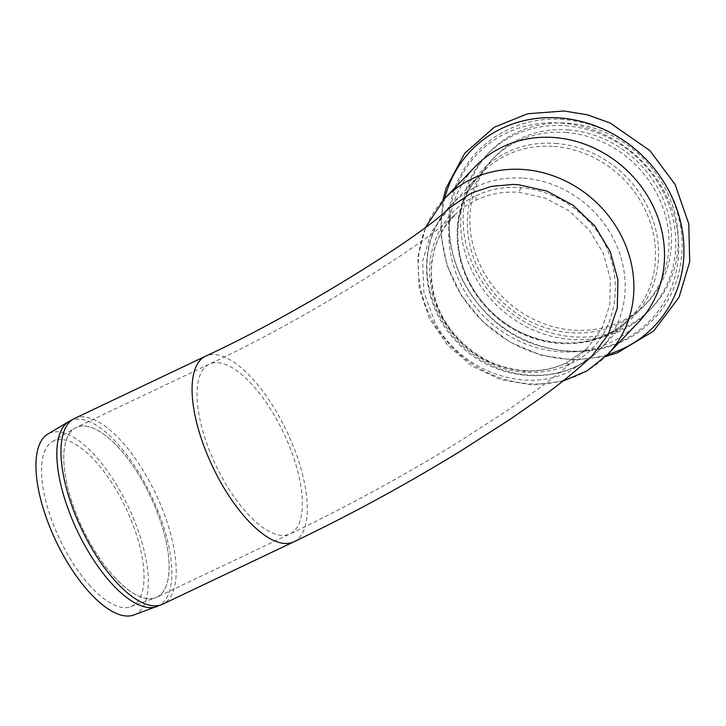 <?xml version="1.0" encoding="UTF-8"?>
<svg xmlns="http://www.w3.org/2000/svg" width="726" height="726" viewBox="0 0 726 726"><rect width="100%" height="100%" fill="white"/><g stroke="black" fill="none" stroke-linecap="round" stroke-linejoin="round"><path stroke-width="0.54" stroke-dasharray="3.63 2.72" d="M133.766 615.013A100.224 40.048 64.6 0 0 128.311 506.721A100.224 40.048 64.6 0 0 47.762 434.121M90.305 586.118A91.44 36.536 -115.4 0 1 46.174 502.546A91.44 36.536 -115.4 0 1 52.281 441.68A91.44 36.536 -115.4 0 1 125.779 507.919A91.44 36.536 -115.4 0 1 130.753 606.736A91.44 36.536 -115.4 0 1 90.305 586.118M113.909 576.571A93.944 37.543 64.6 0 0 155.473 597.752A93.944 37.543 64.6 0 0 150.364 496.23A93.944 37.543 64.6 0 0 74.851 428.186A93.944 37.543 64.6 0 0 68.58 490.712A93.944 37.543 64.6 0 0 113.909 576.571M71.466 430.863A93.981 37.552 64.6 0 0 85.677 534.817A93.981 37.552 64.6 0 0 156.807 597.226A93.981 37.552 64.6 0 0 150.373 496.23A93.981 37.552 64.6 0 0 76.103 427.478A93.981 37.552 64.6 0 0 71.466 430.863M638.127 322.643A112.775 102.212 43.8 0 1 485.984 318.442A112.775 102.212 43.8 0 1 475.249 166.617M591.971 356.003L569.52 371.431C524.726 394.245 460.293 370.968 435.101 322.707L423.911 292.424L422.632 261.106L431.38 231.993L449.231 208.044M568.258 129.872A105.433 95.551 43.8 0 1 661.921 196.338A105.433 95.551 43.8 0 1 646.839 302.942A105.433 95.551 43.8 0 1 504.597 299.012A105.433 95.551 43.8 0 1 494.56 157.07A105.433 95.551 43.8 0 1 568.258 129.872M565.763 132.477A105.433 95.551 43.8 0 1 659.426 198.942A105.433 95.551 43.8 0 1 644.343 305.537A105.433 95.551 43.8 0 1 502.111 301.608A105.433 95.551 43.8 0 1 492.074 159.675A105.433 95.551 43.8 0 1 565.763 132.477M476.047 195.711C489.878 189.187 504.761 186.5 520.714 187.644C545.162 189.822 566.579 199.795 584.956 217.564C631.72 260.743 622.981 341.474 569.111 364.298C555.526 370.659 540.906 373.318 525.27 372.284C477.908 370.115 433.304 326.736 430.073 279.383C426.434 244.045 445.174 209.995 476.047 195.711L476.047 200.122L464.785 206.656L455.71 214.052C429.12 241.504 303.532 320.656 209.342 364.125A93.981 37.552 64.6 0 0 204.705 367.51A93.981 37.552 64.6 0 0 218.916 471.473A93.981 37.552 64.6 0 0 290.046 533.882A93.981 37.552 64.6 0 0 277.169 420.327A93.981 37.552 64.6 0 0 209.342 364.125L76.103 427.478M525.27 372.284L523.582 370.968C538.728 371.894 552.876 369.28 566.026 363.109L586.826 348.725L601.754 328.778L609.813 304.811L610.312 278.884L603.233 253.183L589.158 229.897L569.284 211.003L545.317 198.116L519.272 192.336C503.853 191.228 489.442 193.815 476.047 200.122M442.905 318.787L436.707 305.247L433.313 293.948L431.253 281.153L431.444 263.474L434.611 248.219L438.84 237.329L444.639 227.147L455.71 214.052C425.69 241.15 422.922 293.349 450.819 329.604C470.049 354.261 494.506 367.928 524.217 370.614L523.582 370.968C488.516 367.465 461.627 350.068 442.905 318.787M156.934 606.591A102.566 40.983 64.6 0 0 153.014 499.307A102.566 40.983 64.6 0 0 71.747 420.127M74.442 418.512A102.793 41.073 -115.4 0 1 155.673 493.707A102.793 41.073 -115.4 0 1 162.715 604.177M607.49 354.624A112.775 102.212 43.8 0 1 455.347 350.422A112.775 102.212 43.8 0 1 444.611 198.597M607.535 354.578A126.914 115.026 43.8 0 1 483.026 321.536A126.914 115.026 43.8 0 1 444.657 198.561M293.83 541.832A102.793 41.073 64.6 0 0 279.746 417.631A102.793 41.073 64.6 0 0 205.558 356.176M568.095 123.184A112.485 101.939 43.8 0 1 665.134 290.264A112.485 101.939 43.8 0 1 478.87 276.57A112.485 101.939 43.8 0 1 568.095 123.184M565.599 125.779A112.485 101.939 43.8 0 1 662.638 292.868A112.485 101.939 43.8 0 1 476.383 279.165A112.485 101.939 43.8 0 1 565.599 125.779M561.243 123.075A119.935 108.7 43.8 0 1 664.717 301.236A119.935 108.7 43.8 0 1 466.11 286.625A119.935 108.7 43.8 0 1 561.243 123.075M555.454 143.403A105.261 95.405 43.8 0 1 646.267 299.765A105.261 95.405 43.8 0 1 471.964 286.951A105.261 95.405 43.8 0 1 555.454 143.403M554.011 146.461A103.673 93.953 43.8 0 1 646.113 211.81A103.673 93.953 43.8 0 1 631.284 316.627A103.673 93.953 43.8 0 1 491.42 312.77A103.673 93.953 43.8 0 1 481.547 173.205A103.673 93.953 43.8 0 1 554.011 146.461M523.646 178.16A103.673 93.953 43.8 0 1 615.748 243.509A103.673 93.953 43.8 0 1 600.919 348.326A103.673 93.953 43.8 0 1 461.055 344.46A103.673 93.953 43.8 0 1 451.191 204.895A103.673 93.953 43.8 0 1 523.646 178.16M569.111 364.298L566.026 363.109L586.826 348.725C572.614 362.283 555.472 376.322 535.398 390.86L507.084 410.716L455.247 444.049C400.906 477.281 345.839 507.22 290.046 533.882L156.807 597.226M520.714 187.644L519.272 192.336M130.753 606.736L155.473 597.752M52.281 441.68L74.851 428.186M562.668 381.241L531.913 384.971L500.804 379.707L471.855 365.995L447.379 344.977L429.32 318.351L419.183 288.249L417.858 257.058L425.572 227.356M605.665 356.484L573.449 360.096L540.806 355.141L509.915 342.046L482.835 321.727L461.373 295.546L446.962 265.253L440.609 232.846L442.833 200.512M644.343 305.537L646.839 302.942M492.074 159.675L494.56 157.07M563.603 119.481C520.714 115.851 479.087 138.303 460.629 175.329C426.407 236.549 469.314 327.018 540.861 346.284C572.605 355.495 602.217 352.673 629.696 337.826C652.438 324.694 668.101 305.619 676.686 280.59C687.059 246.722 682.64 213.589 663.41 181.182C639.307 144.456 606.038 123.883 563.603 119.481M631.284 316.627C596.255 355.876 523.183 350.64 485.14 305.02C449.975 266.524 448.75 205.694 481.547 173.205L451.191 204.895C415.689 240.143 419.256 305.201 457.716 342.708C496.094 383.963 565.663 387.221 600.919 348.326L631.284 316.627M524.217 370.614C539.3 371.576 553.33 369.008 566.316 362.891"/><path stroke-width="1.09" d="M71.747 420.127A102.566 40.983 64.6 0 0 68.925 421.47L47.762 434.121A100.224 40.048 64.6 0 0 41.064 500.831A100.224 40.048 64.6 0 0 89.434 592.416A100.224 40.048 64.6 0 0 133.766 615.013L162.715 604.177A102.793 41.073 -115.4 0 1 115.797 581.608A102.793 41.073 -115.4 0 1 69.378 422.205A102.793 41.073 -115.4 0 1 74.442 418.512L205.558 356.176A102.793 41.073 64.6 0 0 200.494 359.869A102.793 41.073 64.6 0 0 216.03 473.579A102.793 41.073 64.6 0 0 293.83 541.832C349.387 515.297 404.282 485.476 458.505 452.38L509.198 419.918L537.957 399.899C558.975 384.798 576.979 370.169 591.971 356.003L608.37 334.269L617.282 308.087L617.908 279.701L610.221 251.55L594.857 225.995L573.113 205.249L546.887 191.092L518.428 184.722L512.928 184.44L491.593 186.337L471.646 192.916L449.231 208.044C422.931 234.925 298.422 313.351 205.558 356.176M425.572 227.356L444.611 198.597L475.249 166.617A112.775 102.212 43.8 0 1 554.074 137.532A112.775 102.212 43.8 0 1 654.262 208.625A112.775 102.212 43.8 0 1 638.127 322.643L607.49 354.624L586.971 370.913L562.668 381.241M74.442 418.512L68.925 421.47A102.566 40.983 64.6 0 0 62.073 489.732A102.566 40.983 64.6 0 0 111.568 583.468A102.566 40.983 64.6 0 0 156.934 606.591M444.611 198.597A112.775 102.212 43.8 0 1 523.437 169.512A112.775 102.212 43.8 0 1 623.625 240.605A112.775 102.212 43.8 0 1 607.49 354.624M444.657 198.561A126.914 115.026 43.8 0 1 559.646 117.939A126.914 115.026 43.8 0 1 681.496 225.968A126.914 115.026 43.8 0 1 607.535 354.578M442.833 200.512L446.118 188.107L464.749 153.25L494.288 127.231L527.657 113.746L564.229 110.987L587.588 114.88L610.13 122.993L649.77 150.509L675.08 184.413L688.774 223.808L689.7 261.732L679.037 297.342L653.618 331.083L617.272 352.9L605.665 356.484M162.715 604.177L293.83 541.832"/></g></svg>
